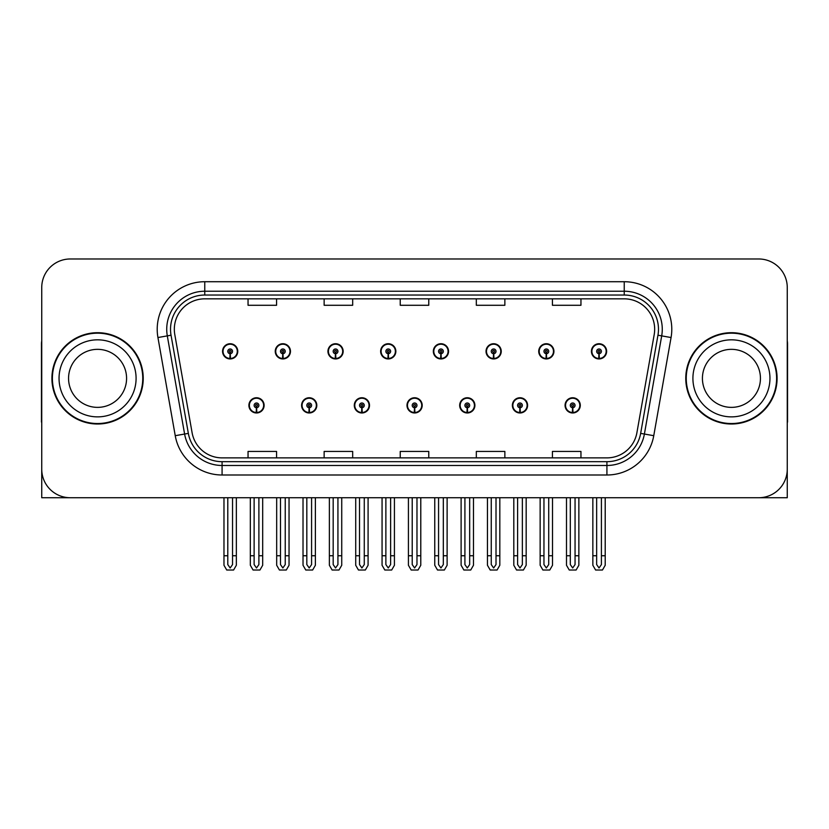 <?xml version="1.0" encoding="UTF-8"?>
<svg xmlns="http://www.w3.org/2000/svg" width="829" height="829" viewBox="0 0 829 829"><rect width="100%" height="100%" fill="white"/><g stroke="black" fill="none" stroke-linecap="round" stroke-linejoin="round"><path stroke-width="1.24" d="M248.897 405.371A7.606 7.606 0 0 0 256.513 412.977A7.606 7.606 0 0 0 264.119 405.371A7.606 7.606 0 0 0 256.513 397.754A7.606 7.606 0 0 0 248.897 405.371M406.987 405.371A7.606 7.606 0 0 0 414.593 412.977A7.606 7.606 0 0 0 422.199 405.371A7.606 7.606 0 0 0 414.593 397.754A7.606 7.606 0 0 0 406.987 405.371M301.601 405.371A7.606 7.606 0 0 0 309.207 412.977A7.606 7.606 0 0 0 316.813 405.371A7.606 7.606 0 0 0 309.207 397.754A7.606 7.606 0 0 0 301.601 405.371M459.68 405.371A7.606 7.606 0 0 0 467.287 412.977A7.606 7.606 0 0 0 474.903 405.371A7.606 7.606 0 0 0 467.287 397.754A7.606 7.606 0 0 0 459.68 405.371M512.374 405.371A7.606 7.606 0 0 0 519.99 412.977A7.606 7.606 0 0 0 527.596 405.371A7.606 7.606 0 0 0 519.99 397.754A7.606 7.606 0 0 0 512.374 405.371M354.294 405.371A7.606 7.606 0 0 0 361.9 412.977A7.606 7.606 0 0 0 369.506 405.371A7.606 7.606 0 0 0 361.9 397.754A7.606 7.606 0 0 0 354.294 405.371M222.555 351.341A7.606 7.606 0 0 0 230.161 358.947A7.606 7.606 0 0 0 237.768 351.341A7.606 7.606 0 0 0 230.161 343.734A7.606 7.606 0 0 0 222.555 351.341M380.635 351.341A7.606 7.606 0 0 0 388.252 358.947A7.606 7.606 0 0 0 395.858 351.341A7.606 7.606 0 0 0 388.252 343.734A7.606 7.606 0 0 0 380.635 351.341M433.329 351.341A7.606 7.606 0 0 0 440.945 358.947A7.606 7.606 0 0 0 448.551 351.341A7.606 7.606 0 0 0 440.945 343.734A7.606 7.606 0 0 0 433.329 351.341M486.032 351.341A7.606 7.606 0 0 0 493.638 358.947A7.606 7.606 0 0 0 501.244 351.341A7.606 7.606 0 0 0 493.638 343.734A7.606 7.606 0 0 0 486.032 351.341M275.249 351.341A7.606 7.606 0 0 0 282.855 358.947A7.606 7.606 0 0 0 290.471 351.341A7.606 7.606 0 0 0 282.855 343.734A7.606 7.606 0 0 0 275.249 351.341M538.726 351.341A7.606 7.606 0 0 0 546.332 358.947A7.606 7.606 0 0 0 553.938 351.341A7.606 7.606 0 0 0 546.332 343.734A7.606 7.606 0 0 0 538.726 351.341M327.942 351.341A7.606 7.606 0 0 0 335.548 358.947A7.606 7.606 0 0 0 343.165 351.341A7.606 7.606 0 0 0 335.548 343.734A7.606 7.606 0 0 0 327.942 351.341M565.067 405.371A7.606 7.606 0 0 0 572.684 412.977A7.606 7.606 0 0 0 580.29 405.371A7.606 7.606 0 0 0 572.684 397.754A7.606 7.606 0 0 0 565.067 405.371M591.419 351.341A7.606 7.606 0 0 0 599.025 358.947A7.606 7.606 0 0 0 606.641 351.341A7.606 7.606 0 0 0 599.025 343.734A7.606 7.606 0 0 0 591.419 351.341M700.992 497.732L787.26 497.732L787.26 287.518A28.538 28.538 0 0 0 758.732 258.98L70.268 258.98A28.538 28.538 0 0 0 41.74 287.518L41.74 497.732L128.008 497.732M51.916 378.356A45.657 45.657 0 0 0 97.573 424.013A45.657 45.657 0 0 0 143.23 378.356A45.657 45.657 0 0 0 97.573 332.698A45.657 45.657 0 0 0 51.916 378.356M685.77 378.356A45.657 45.657 0 0 0 731.427 424.013A45.657 45.657 0 0 0 777.084 378.356A45.657 45.657 0 0 0 731.427 332.698A45.657 45.657 0 0 0 685.77 378.356M174.328 329.279A30.435 30.435 0 0 1 204.763 298.834L624.237 298.834A30.435 30.435 0 0 1 654.205 334.564L636.9 432.717A30.435 30.435 0 0 1 606.921 457.877L222.079 457.877A30.435 30.435 0 0 1 192.1 432.717L174.795 334.564A30.435 30.435 0 0 1 174.328 329.279M170.525 329.279A34.238 34.238 0 0 0 171.043 335.217L188.349 433.38A34.238 34.238 0 0 0 222.079 461.68L606.921 461.68A34.238 34.238 0 0 0 640.651 433.38L657.957 335.217A34.238 34.238 0 0 0 624.237 295.031L204.763 295.031A34.238 34.238 0 0 0 170.525 329.279M157.935 337.538A47.554 47.554 0 0 1 204.763 281.715L624.237 281.715A47.554 47.554 0 0 1 671.065 337.538L653.76 435.691A47.554 47.554 0 0 1 606.921 474.996L222.079 474.996A47.554 47.554 0 0 1 175.24 435.691L157.935 337.538L167.303 335.88A38.051 38.051 0 0 1 204.763 291.228L624.237 291.228A38.051 38.051 0 0 1 661.697 335.88L644.392 434.044A38.051 38.051 0 0 1 606.921 465.483L222.079 465.483A38.051 38.051 0 0 1 184.608 434.044L167.303 335.88A38.051 38.051 0 0 1 166.722 329.279M758.732 258.98L70.268 258.98M41.74 287.518L41.74 469.193A28.538 28.538 0 0 0 70.268 497.732L758.732 497.732A28.538 28.538 0 0 0 787.26 469.193L787.26 287.518M400.231 298.834L400.231 305.279L428.769 305.279L428.769 298.834M324.139 298.834L324.139 305.279L352.677 305.279L352.677 298.834M248.047 298.834L248.047 305.279L276.575 305.279L276.575 298.834M476.323 298.834L476.323 305.279L504.861 305.279L504.861 298.834M552.425 298.834L552.425 305.279L580.953 305.279L580.953 298.834M428.769 457.877L428.769 451.432L400.231 451.432L400.231 457.877M352.677 457.877L352.677 451.432L324.139 451.432L324.139 457.877M276.575 457.877L276.575 451.432L248.047 451.432L248.047 457.877M504.861 457.877L504.861 451.432L476.323 451.432L476.323 457.877M580.953 457.877L580.953 451.432L552.425 451.432L552.425 457.877M575.057 497.732L575.057 564.58L572.684 567.979L570.3 564.58L570.3 555.751L566.497 555.751L566.497 565.264L569.243 570.02L576.114 570.02L578.86 565.264L578.86 497.732M572.58 407.744L572.373 412.5A7.129 7.129 0 0 1 565.544 405.371A7.129 7.129 0 0 1 572.684 398.231A7.129 7.129 0 0 1 579.813 405.371A7.129 7.129 0 0 1 572.994 412.5L572.787 407.744A2.373 2.373 0 0 0 575.057 405.371A2.373 2.373 0 0 0 572.684 402.987A2.373 2.373 0 0 0 570.3 405.371A2.373 2.373 0 0 0 572.58 407.744L572.642 406.324A0.953 0.953 0 0 1 571.73 405.371A0.953 0.953 0 0 1 572.684 404.417A0.953 0.953 0 0 1 573.627 405.371A0.953 0.953 0 0 1 572.725 406.324L572.787 407.744M566.497 497.732L566.497 555.751M570.3 497.732L570.3 555.751M575.057 555.751L578.86 555.751M601.408 497.732L601.408 564.58L599.025 567.979L596.652 564.58L596.652 555.751L592.849 555.751L592.849 565.264L595.595 570.02L602.465 570.02L605.211 565.264L605.211 497.732M598.921 353.714L598.714 358.47A7.129 7.129 0 0 1 591.896 351.341A7.129 7.129 0 0 1 599.025 344.211A7.129 7.129 0 0 1 606.165 351.341A7.129 7.129 0 0 1 599.336 358.47L599.129 353.714A2.373 2.373 0 0 0 601.408 351.341A2.373 2.373 0 0 0 599.025 348.968A2.373 2.373 0 0 0 596.652 351.341A2.373 2.373 0 0 0 598.921 353.714L598.984 352.294A0.953 0.953 0 0 1 598.072 351.341A0.953 0.953 0 0 1 599.025 350.387A0.953 0.953 0 0 1 599.978 351.341A0.953 0.953 0 0 1 599.066 352.294L599.129 353.714M592.849 497.732L592.849 555.751M596.652 497.732L596.652 555.751M601.408 555.751L605.211 555.751M522.363 497.732L522.363 564.58L519.99 567.979L517.607 564.58L517.607 555.751L513.804 555.751L513.804 565.264L516.55 570.02L523.42 570.02L526.166 565.264L526.166 497.732M519.876 407.744L519.669 412.5A7.129 7.129 0 0 1 512.85 405.371A7.129 7.129 0 0 1 519.99 398.231A7.129 7.129 0 0 1 527.12 405.371A7.129 7.129 0 0 1 520.301 412.5L520.094 407.744A2.373 2.373 0 0 0 522.363 405.371A2.373 2.373 0 0 0 519.99 402.987A2.373 2.373 0 0 0 517.607 405.371A2.373 2.373 0 0 0 519.876 407.744L519.938 406.324A0.953 0.953 0 0 1 519.037 405.371A0.953 0.953 0 0 1 519.99 404.417A0.953 0.953 0 0 1 520.933 405.371A0.953 0.953 0 0 1 520.032 406.324L520.094 407.744M513.804 497.732L513.804 555.751M517.607 497.732L517.607 555.751M522.363 555.751L526.166 555.751M469.67 497.732L469.67 564.58L467.287 567.979L464.914 564.58L464.914 555.751L461.111 555.751L461.111 565.264L463.857 570.02L470.727 570.02L473.473 565.264L473.473 497.732M467.183 407.744L466.976 412.5A7.129 7.129 0 0 1 460.157 405.371A7.129 7.129 0 0 1 467.287 398.231A7.129 7.129 0 0 1 474.426 405.371A7.129 7.129 0 0 1 467.597 412.5L467.39 407.744A2.373 2.373 0 0 0 469.67 405.371A2.373 2.373 0 0 0 467.287 402.987A2.373 2.373 0 0 0 464.914 405.371A2.373 2.373 0 0 0 467.183 407.744L467.245 406.324A0.953 0.953 0 0 1 466.344 405.371A0.953 0.953 0 0 1 467.287 404.417A0.953 0.953 0 0 1 468.24 405.371A0.953 0.953 0 0 1 467.328 406.324L467.39 407.744M461.111 497.732L461.111 555.751M464.914 497.732L464.914 555.751M469.67 555.751L473.473 555.751M416.977 497.732L416.977 564.58L414.593 567.979L412.22 564.58L412.22 555.751L408.417 555.751L408.417 565.264L411.163 570.02L418.034 570.02L420.78 565.264L420.78 497.732M414.49 407.744L414.282 412.5A7.129 7.129 0 0 1 407.464 405.371A7.129 7.129 0 0 1 414.593 398.231A7.129 7.129 0 0 1 421.733 405.371A7.129 7.129 0 0 1 414.904 412.5L414.697 407.744A2.373 2.373 0 0 0 416.977 405.371A2.373 2.373 0 0 0 414.593 402.987A2.373 2.373 0 0 0 412.22 405.371A2.373 2.373 0 0 0 414.49 407.744L414.552 406.324A0.953 0.953 0 0 1 413.64 405.371A0.953 0.953 0 0 1 414.593 404.417A0.953 0.953 0 0 1 415.547 405.371A0.953 0.953 0 0 1 414.635 406.324L414.697 407.744M408.417 497.732L408.417 555.751M412.22 497.732L412.22 555.751M416.977 555.751L420.78 555.751M548.715 497.732L548.715 564.58L546.332 567.979L543.959 564.58L543.959 555.751L540.145 555.751L540.145 565.264L542.891 570.02L549.772 570.02L552.518 565.264L552.518 497.732M546.228 353.714L546.021 358.47A7.129 7.129 0 0 1 539.202 351.341A7.129 7.129 0 0 1 546.332 344.211A7.129 7.129 0 0 1 553.471 351.341A7.129 7.129 0 0 1 546.643 358.47L546.435 353.714A2.373 2.373 0 0 0 548.715 351.341A2.373 2.373 0 0 0 546.332 348.968A2.373 2.373 0 0 0 543.959 351.341A2.373 2.373 0 0 0 546.228 353.714L546.29 352.294A0.953 0.953 0 0 1 545.378 351.341A0.953 0.953 0 0 1 546.332 350.387A0.953 0.953 0 0 1 547.285 351.341A0.953 0.953 0 0 1 546.373 352.294L546.435 353.714M540.145 497.732L540.145 555.751M543.959 497.732L543.959 555.751M548.715 555.751L552.518 555.751M496.011 497.732L496.011 564.58L493.638 567.979L491.255 564.58L491.255 555.751L487.452 555.751L487.452 565.264L490.198 570.02L497.079 570.02L499.825 565.264L499.825 497.732M493.535 353.714L493.328 358.47A7.129 7.129 0 0 1 486.499 351.341A7.129 7.129 0 0 1 493.638 344.211A7.129 7.129 0 0 1 500.768 351.341A7.129 7.129 0 0 1 493.949 358.47L493.742 353.714A2.373 2.373 0 0 0 496.011 351.341A2.373 2.373 0 0 0 493.638 348.968A2.373 2.373 0 0 0 491.255 351.341A2.373 2.373 0 0 0 493.535 353.714L493.597 352.294A0.953 0.953 0 0 1 492.685 351.341A0.953 0.953 0 0 1 493.638 350.387A0.953 0.953 0 0 1 494.592 351.341A0.953 0.953 0 0 1 493.68 352.294L493.742 353.714M487.452 497.732L487.452 555.751M491.255 497.732L491.255 555.751M496.011 555.751L499.825 555.751M443.318 497.732L443.318 564.58L440.945 567.979L438.562 564.58L438.562 555.751L434.759 555.751L434.759 565.264L437.505 570.02L444.375 570.02L447.121 565.264L447.121 497.732M440.841 353.714L440.634 358.47A7.129 7.129 0 0 1 433.805 351.341A7.129 7.129 0 0 1 440.945 344.211A7.129 7.129 0 0 1 448.074 351.341A7.129 7.129 0 0 1 441.256 358.47L441.049 353.714A2.373 2.373 0 0 0 443.318 351.341A2.373 2.373 0 0 0 440.945 348.968A2.373 2.373 0 0 0 438.562 351.341A2.373 2.373 0 0 0 440.841 353.714L440.904 352.294A0.953 0.953 0 0 1 439.992 351.341A0.953 0.953 0 0 1 440.945 350.387A0.953 0.953 0 0 1 441.898 351.341A0.953 0.953 0 0 1 440.987 352.294L441.049 353.714M434.759 497.732L434.759 555.751M438.562 497.732L438.562 555.751M443.318 555.751L447.121 555.751M390.625 497.732L390.625 564.58L388.252 567.979L385.868 564.58L385.868 555.751L382.065 555.751L382.065 565.264L384.811 570.02L391.682 570.02L394.428 565.264L394.428 497.732M388.148 353.714L387.941 358.47A7.129 7.129 0 0 1 381.112 351.341A7.129 7.129 0 0 1 388.252 344.211A7.129 7.129 0 0 1 395.381 351.341A7.129 7.129 0 0 1 388.563 358.47L388.355 353.714A2.373 2.373 0 0 0 390.625 351.341A2.373 2.373 0 0 0 388.252 348.968A2.373 2.373 0 0 0 385.868 351.341A2.373 2.373 0 0 0 388.148 353.714L388.21 352.294A0.953 0.953 0 0 1 387.298 351.341A0.953 0.953 0 0 1 388.252 350.387A0.953 0.953 0 0 1 389.195 351.341A0.953 0.953 0 0 1 388.293 352.294L388.355 353.714M382.065 497.732L382.065 555.751M385.868 497.732L385.868 555.751M390.625 555.751L394.428 555.751M41.74 439.235L41.74 429.723M41.74 422.085A19.026 19.026 0 0 0 41.45 422.106L41.45 344.118A19.026 19.026 0 0 1 41.74 340.833M787.26 429.723L787.26 439.235M787.26 340.833A19.026 19.026 0 0 1 787.55 344.118L787.55 422.106A19.026 19.026 0 0 0 787.26 422.085M126.578 378.356A29.015 29.015 0 0 0 97.573 349.341A29.015 29.015 0 0 0 68.558 378.356A29.015 29.015 0 0 0 97.573 407.371A29.015 29.015 0 0 0 126.578 378.356A29.015 29.015 0 0 1 97.573 407.371A29.015 29.015 0 0 1 68.558 378.356M52.393 378.356A45.18 45.18 0 0 1 97.573 333.175A45.18 45.18 0 0 1 142.754 378.356A45.18 45.18 0 0 1 97.573 423.536A45.18 45.18 0 0 1 52.393 378.356M760.442 378.356A29.015 29.015 0 0 0 731.427 349.341A29.015 29.015 0 0 0 702.422 378.356A29.015 29.015 0 0 0 731.427 407.371A29.015 29.015 0 0 0 760.442 378.356A29.015 29.015 0 0 1 731.427 407.371A29.015 29.015 0 0 1 702.422 378.356M686.246 378.356A45.18 45.18 0 0 1 731.427 333.175A45.18 45.18 0 0 1 776.607 378.356A45.18 45.18 0 0 1 731.427 423.536A45.18 45.18 0 0 1 686.246 378.356M364.273 497.732L364.273 564.58L361.9 567.979L359.527 564.58L359.527 555.751L355.714 555.751L355.714 565.264L358.46 570.02L365.34 570.02L368.086 565.264L368.086 497.732M361.796 407.744L361.589 412.5A7.129 7.129 0 0 1 354.771 405.371A7.129 7.129 0 0 1 361.9 398.231A7.129 7.129 0 0 1 369.029 405.371A7.129 7.129 0 0 1 362.211 412.5L362.004 407.744A2.373 2.373 0 0 0 364.273 405.371A2.373 2.373 0 0 0 361.9 402.987A2.373 2.373 0 0 0 359.527 405.371A2.373 2.373 0 0 0 361.796 407.744L361.858 406.324A0.953 0.953 0 0 1 360.947 405.371A0.953 0.953 0 0 1 361.9 404.417A0.953 0.953 0 0 1 362.853 405.371A0.953 0.953 0 0 1 361.941 406.324L362.004 407.744M355.714 497.732L355.714 555.751M359.527 497.732L359.527 555.751M364.273 555.751L368.086 555.751M311.58 497.732L311.58 564.58L309.207 567.979L306.823 564.58L306.823 555.751L303.02 555.751L303.02 565.264L305.766 570.02L312.647 570.02L315.383 565.264L315.383 497.732M309.103 407.744L308.896 412.5A7.129 7.129 0 0 1 302.067 405.371A7.129 7.129 0 0 1 309.207 398.231A7.129 7.129 0 0 1 316.336 405.371A7.129 7.129 0 0 1 309.518 412.5L309.31 407.744A2.373 2.373 0 0 0 311.58 405.371A2.373 2.373 0 0 0 309.207 402.987A2.373 2.373 0 0 0 306.823 405.371A2.373 2.373 0 0 0 309.103 407.744L309.165 406.324A0.953 0.953 0 0 1 308.253 405.371A0.953 0.953 0 0 1 309.207 404.417A0.953 0.953 0 0 1 310.16 405.371A0.953 0.953 0 0 1 309.248 406.324L309.31 407.744M303.02 497.732L303.02 555.751M306.823 497.732L306.823 555.751M311.58 555.751L315.383 555.751M258.886 497.732L258.886 564.58L256.513 567.979L254.13 564.58L254.13 555.751L250.327 555.751L250.327 565.264L253.073 570.02L259.943 570.02L262.689 565.264L262.689 497.732M256.41 407.744L256.202 412.5A7.129 7.129 0 0 1 249.374 405.371A7.129 7.129 0 0 1 256.513 398.231A7.129 7.129 0 0 1 263.643 405.371A7.129 7.129 0 0 1 256.824 412.5L256.617 407.744A2.373 2.373 0 0 0 258.886 405.371A2.373 2.373 0 0 0 256.513 402.987A2.373 2.373 0 0 0 254.13 405.371A2.373 2.373 0 0 0 256.41 407.744L256.472 406.324A0.953 0.953 0 0 1 255.56 405.371A0.953 0.953 0 0 1 256.513 404.417A0.953 0.953 0 0 1 257.456 405.371A0.953 0.953 0 0 1 256.555 406.324L256.617 407.744M250.327 497.732L250.327 555.751M254.13 497.732L254.13 555.751M258.886 555.751L262.689 555.751M337.931 497.732L337.931 564.58L335.548 567.979L333.175 564.58L333.175 555.751L329.372 555.751L329.372 565.264L332.118 570.02L338.988 570.02L341.735 565.264L341.735 497.732M335.444 353.714L335.237 358.47A7.129 7.129 0 0 1 328.419 351.341A7.129 7.129 0 0 1 335.548 344.211A7.129 7.129 0 0 1 342.688 351.341A7.129 7.129 0 0 1 335.859 358.47L335.652 353.714A2.373 2.373 0 0 0 337.931 351.341A2.373 2.373 0 0 0 335.548 348.968A2.373 2.373 0 0 0 333.175 351.341A2.373 2.373 0 0 0 335.444 353.714L335.507 352.294A0.953 0.953 0 0 1 334.605 351.341A0.953 0.953 0 0 1 335.548 350.387A0.953 0.953 0 0 1 336.501 351.341A0.953 0.953 0 0 1 335.59 352.294L335.652 353.714M329.372 497.732L329.372 555.751M333.175 497.732L333.175 555.751M337.931 555.751L341.735 555.751M285.238 497.732L285.238 564.58L282.855 567.979L280.482 564.58L280.482 555.751L276.679 555.751L276.679 565.264L279.425 570.02L286.295 570.02L289.041 565.264L289.041 497.732M282.751 353.714L282.544 358.47A7.129 7.129 0 0 1 275.725 351.341A7.129 7.129 0 0 1 282.855 344.211A7.129 7.129 0 0 1 289.995 351.341A7.129 7.129 0 0 1 283.166 358.47L282.958 353.714A2.373 2.373 0 0 0 285.238 351.341A2.373 2.373 0 0 0 282.855 348.968A2.373 2.373 0 0 0 280.482 351.341A2.373 2.373 0 0 0 282.751 353.714L282.813 352.294A0.953 0.953 0 0 1 281.901 351.341A0.953 0.953 0 0 1 282.855 350.387A0.953 0.953 0 0 1 283.808 351.341A0.953 0.953 0 0 1 282.896 352.294L282.958 353.714M276.679 497.732L276.679 555.751M280.482 497.732L280.482 555.751M285.238 555.751L289.041 555.751M232.545 497.732L232.545 564.58L230.161 567.979L227.788 564.58L227.788 555.751L223.975 555.751L223.975 565.264L226.721 570.02L233.602 570.02L236.348 565.264L236.348 497.732M230.058 353.714L229.851 358.47A7.129 7.129 0 0 1 223.032 351.341A7.129 7.129 0 0 1 230.161 344.211A7.129 7.129 0 0 1 237.301 351.341A7.129 7.129 0 0 1 230.472 358.47L230.265 353.714A2.373 2.373 0 0 0 232.545 351.341A2.373 2.373 0 0 0 230.161 348.968A2.373 2.373 0 0 0 227.788 351.341A2.373 2.373 0 0 0 230.058 353.714L230.12 352.294A0.953 0.953 0 0 1 229.208 351.341A0.953 0.953 0 0 1 230.161 350.387A0.953 0.953 0 0 1 231.115 351.341A0.953 0.953 0 0 1 230.203 352.294L230.265 353.714M223.975 497.732L223.975 555.751M227.788 497.732L227.788 555.751M232.545 555.751L236.348 555.751M624.237 281.715L624.237 295.031M167.303 335.88L171.043 335.217M222.079 474.996L222.079 461.68M606.921 461.68L606.921 474.996M640.651 433.38L653.76 435.691M175.24 435.691L188.349 433.38M657.957 335.217L671.065 337.538M204.763 281.715L204.763 295.031M572.373 412.5A7.129 7.129 0 0 1 565.544 405.371M598.714 358.47A7.129 7.129 0 0 1 591.896 351.341M519.669 412.5A7.129 7.129 0 0 1 512.85 405.371M466.976 412.5A7.129 7.129 0 0 1 460.157 405.371M414.282 412.5A7.129 7.129 0 0 1 407.464 405.371M546.021 358.47A7.129 7.129 0 0 1 539.202 351.341M493.328 358.47A7.129 7.129 0 0 1 486.499 351.341M440.634 358.47A7.129 7.129 0 0 1 433.805 351.341M387.941 358.47A7.129 7.129 0 0 1 381.112 351.341M59.046 378.356A38.517 38.517 0 0 1 97.573 339.828A38.517 38.517 0 0 1 136.091 378.356A38.517 38.517 0 0 1 97.573 416.873A38.517 38.517 0 0 1 59.046 378.356M692.909 378.356A38.517 38.517 0 0 1 731.427 339.828A38.517 38.517 0 0 1 769.954 378.356A38.517 38.517 0 0 1 731.427 416.873A38.517 38.517 0 0 1 692.909 378.356M361.589 412.5A7.129 7.129 0 0 1 354.771 405.371M308.896 412.5A7.129 7.129 0 0 1 302.067 405.371M256.202 412.5A7.129 7.129 0 0 1 249.374 405.371M335.237 358.47A7.129 7.129 0 0 1 328.419 351.341M282.544 358.47A7.129 7.129 0 0 1 275.725 351.341M229.851 358.47A7.129 7.129 0 0 1 223.032 351.341"/></g></svg>
